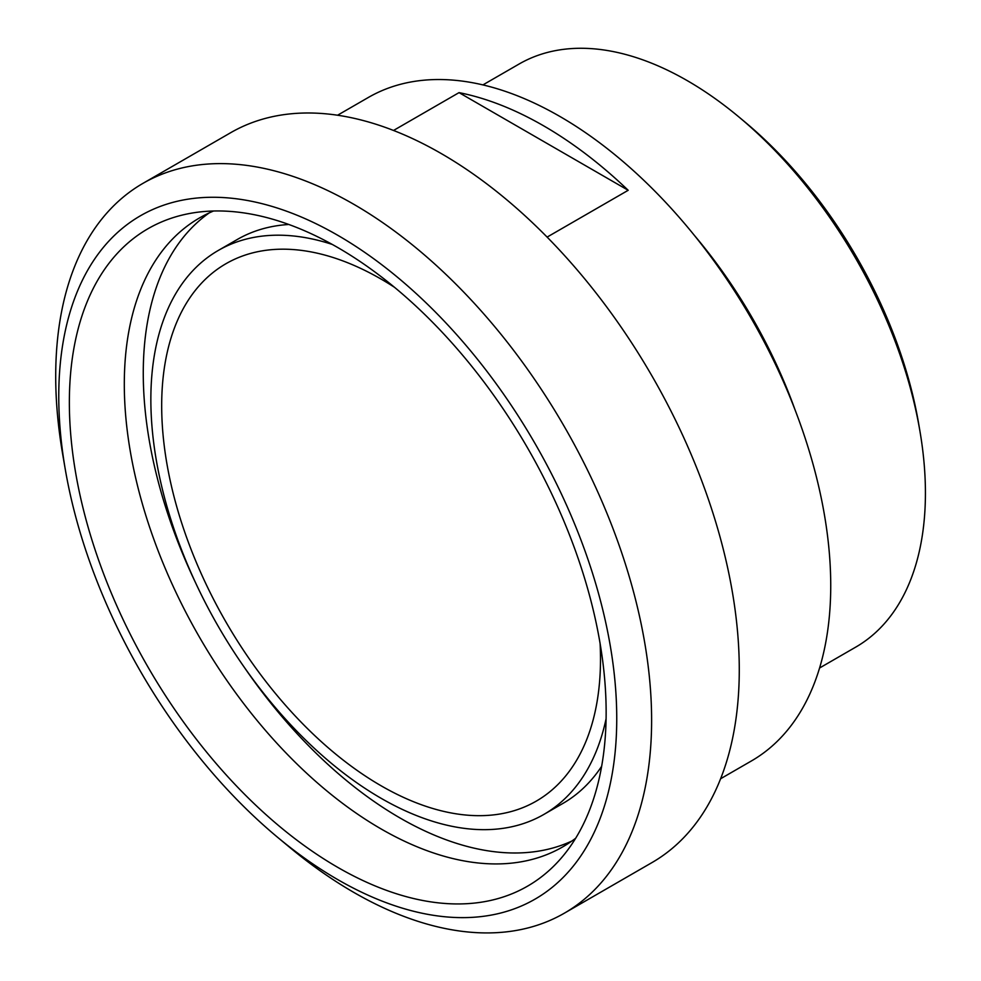 <?xml version="1.0" encoding="UTF-8"?>
<svg xmlns="http://www.w3.org/2000/svg" width="981" height="981" viewBox="0 0 981 981"><rect width="100%" height="100%" fill="white"/><g stroke="black" fill="none" stroke-linecap="round" stroke-linejoin="round"><path stroke-width="1.47" d="M65.298 469.47L62.686 454.301A421.376 243.276 60 0 1 55.709 376.238A421.376 243.276 60 0 1 142.981 183.349A421.376 243.276 60 0 1 564.345 426.625A421.376 243.276 60 0 1 564.345 913.188A421.376 243.276 60 0 1 289.542 847.241L277.709 837.394A394.558 227.8 -120 0 0 613.836 763.267A394.558 227.8 -120 0 0 357.906 247.764A394.558 227.8 -120 0 0 58.762 396.373A394.558 227.8 -120 0 0 65.298 469.47A394.558 227.8 -120 0 0 277.709 837.394M564.345 913.188L652.009 862.569A421.376 243.276 -120 0 0 652.009 376.017A421.376 243.276 -120 0 0 230.633 132.729L142.981 183.349M694.499 235.538A336.655 194.373 60 0 1 794.904 409.457M738.607 116.727L744.493 121.632A323.313 186.66 60 0 1 918.559 423.118L919.847 430.659A336.655 194.373 -120 0 0 738.607 116.727A336.655 194.373 -120 0 0 519.059 64.047L482.922 84.906M819.576 668L855.702 647.141A336.655 194.373 -120 0 0 919.847 430.659M393.516 130.461L459.034 92.631L628.196 190.289L547.116 237.095M459.034 92.631A383.068 221.166 60 0 1 628.196 190.289M337.562 115.231L368.329 97.475A383.068 221.166 60 0 1 751.397 318.629A383.068 221.166 60 0 1 751.397 760.962L720.63 778.73M606.086 718.717A325.606 187.984 60 0 1 543.891 814.414A325.606 187.984 60 0 1 292.976 727.179A325.606 187.984 60 0 1 150.853 399.5A325.606 187.984 60 0 1 218.285 250.449A325.606 187.984 60 0 1 332.265 244.428M600.09 643.413A310.278 179.143 60 0 1 536.227 801.146A310.278 179.143 60 0 1 297.133 718.018A310.278 179.143 60 0 1 161.681 405.754A310.278 179.143 60 0 1 225.949 263.717A310.278 179.143 60 0 1 394.472 287.286M218.285 250.449L237.255 239.499A325.606 187.984 60 0 1 288.855 224.49M601.66 766.284A325.606 187.984 60 0 1 562.849 803.464L543.891 814.414M195.808 583.266A363.142 209.664 60 0 1 143.263 373.234A363.142 209.664 60 0 1 209.247 212.889M571.898 841.024A363.142 209.664 60 0 1 244.416 667.472M575.675 838.252A363.142 209.664 60 0 1 562.665 846.922A363.142 209.664 60 0 1 282.822 749.631A363.142 209.664 60 0 1 124.305 384.172A363.142 209.664 60 0 1 199.523 217.929A363.142 209.664 60 0 1 213.527 211.001M69.357 402.492A379.573 219.143 60 0 1 187.359 213.932A379.573 219.143 60 0 1 527.533 447.876A379.573 219.143 60 0 1 560.053 859.454A379.573 219.143 60 0 1 259.107 808.356A379.573 219.143 60 0 1 69.357 402.492"/></g></svg>
